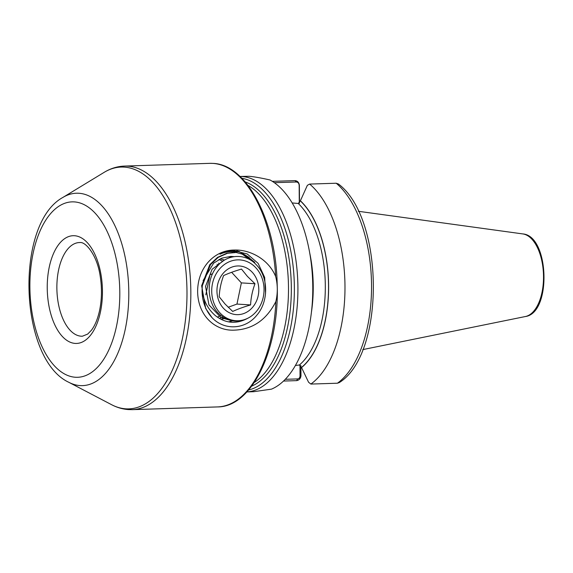 <?xml version="1.0" encoding="UTF-8"?>
<svg xmlns="http://www.w3.org/2000/svg" width="573" height="573" viewBox="0 0 573 573"><rect width="100%" height="100%" fill="white"/><g stroke="black" fill="none" stroke-linecap="round" stroke-linejoin="round"><path stroke-width="0.86" d="M246.884 391.925L253.646 391.703L271.48 389.146A107.788 55.144 -91.8 0 0 312.779 287.231A107.788 55.144 -91.8 0 0 270.026 179.994C261.209 177.974 254.254 176.735 249.162 176.291L239.994 176.455M275.699 276.63C268.615 259.096 249.842 249.391 234.128 250.043C214.56 250.129 197.628 267.455 197.635 291.492C197.828 315.573 215.133 331.309 234.686 330.134C252.908 329.267 266.638 319.72 275.878 301.498C277.819 293.147 277.762 284.86 275.699 276.63A121.848 62.335 -91.8 0 0 212.848 163.398A121.848 62.335 -91.8 0 0 209.804 163.348L213.006 163.398C246.82 164.379 275.907 220.892 277.16 283.549C279.81 347.983 252.485 407.059 217.582 406.923A121.848 62.335 -91.8 0 0 275.878 301.498M265.55 293.498L264.662 277.375L258.122 263.379L247.185 253.939L233.798 250.666C229.021 250.695 224.415 251.884 219.989 254.233C224.279 252.22 228.699 251.382 233.254 251.719L242.279 254.14L250.122 259.856M234.071 256.632L230.797 256.41L221.78 258.144L213.643 263.143L203.114 280.562M229.078 256.876L231.471 257.155M232.602 320.837L228.57 321.876M228.763 256.862L231.299 257.198M218.779 263.057L218.592 264.862M217.074 264.253L218.026 265.471M272.34 181.347L295.045 180.624C297.573 180.903 299.02 182.486 299.371 185.358L299.493 203.064M300.904 365.603L300.975 375.766C300.603 378.581 299.149 380.2 296.621 380.637L283.535 381.052M310.867 384.068L337.425 383.215L339.309 382.571C385.343 353.849 384.29 218.471 338.485 184.033L336.208 183.231L309.642 184.076L307.357 185.323L300.395 200.779A91.558 46.843 -91.8 0 1 328.616 285.927A91.558 46.843 -91.8 0 1 301.556 367.587L308.568 382.248L310.867 384.068A107.788 55.144 -91.8 0 0 344.982 286.385A107.788 55.144 -91.8 0 0 309.642 184.076M292.158 202.949L298.261 203.472L300.395 200.779M295.439 365.467L299.393 365.001L301.556 367.587M285.29 379.312L297.681 378.918C299.163 378.638 299.944 377.628 300.03 375.867L299.958 365.037M299.285 203.207L299.163 185.459C299.027 183.36 298.075 182.207 296.313 181.999L274.345 182.701M300.03 375.867L300.975 375.766M236.756 250.809L239.22 251.547L249.248 257.478M251.905 260.085L254.04 262.649M232.667 250.695L236.993 252.292M229.716 250.981L231.413 251.64M227.015 251.518L227.81 251.884M250.587 304.929C243.511 307.028 237.544 309.191 232.695 311.44L225.089 304.048L219.201 296.764C219.538 289.651 220.999 282.589 223.606 275.584C228.426 273.35 234.386 271.179 241.498 269.074L247.386 276.358L254.992 283.75C252.399 290.719 250.931 297.781 250.587 304.929L236.964 304.07L241.369 282.89L231.628 272.297M252.328 272.361A24.367 20.915 -86.4 0 1 253.022 306.777A24.367 20.915 -86.4 0 1 223.434 308.253A24.367 20.915 -86.4 0 1 222.739 273.837A24.367 20.915 -86.4 0 1 252.328 272.361M255.938 267.877A30.462 26.143 93.6 0 0 218.95 269.718A30.462 26.143 93.6 0 0 219.817 312.736A30.462 26.143 93.6 0 0 247.815 318.244C237.165 323.236 227.431 321.661 218.621 313.503C206.753 302.215 206.108 279.595 216.716 267.018C226.758 253.803 245.559 252.901 256.267 264.755C268.601 277.024 268.773 301.649 256.725 315.308C245.23 329.704 224.279 330.7 212.053 317.686A37.489 32.174 -86.4 0 1 202.097 289.644C203.286 300.324 207.698 308.969 215.333 315.594C225.576 323.516 236.398 324.404 247.815 318.244A30.462 26.143 93.6 0 0 255.938 267.877M254.749 262.362L246.705 255.895L240.767 253.481M235.417 252.586L227.46 253.287L218.198 257.399L210.427 264.705L202.29 285.798L202.097 289.644M254.104 262.319L246.061 255.859L242.178 254.097M232.846 252.492L226.815 253.245L217.554 257.356L209.782 264.662L201.646 285.762L205.7 308.489L212.053 317.686M217.382 317.134L220.798 315.465M222.761 261.245L218.958 259.447M219.344 318.387L223.026 317.084M224.566 260.063L220.24 258.81M221.042 319.311L225.225 318.373M223.606 260.665L212.074 269.281L205.549 286.428L208.937 304.9L221.114 317.657L230.282 320.343M212.54 273.787L209.983 274.718L205.8 294.851M228.204 307.257L236.964 304.07M241.369 282.89L254.992 283.75M75.221 343.42A53.898 27.576 88.2 0 1 47.237 287.825A53.898 27.576 88.2 0 1 74.469 235.725A53.898 27.576 88.2 0 1 102.452 291.32A53.898 27.576 88.2 0 1 75.221 343.42M79.382 242.544A46.864 23.973 -91.8 0 0 56.885 289.007A46.864 23.973 -91.8 0 0 81.208 336.201A46.864 23.973 -91.8 0 0 82.376 336.222L87.683 334.088L91.379 330.306C94.874 325.758 97.582 319.276 99.501 310.874C101.836 299.808 102.08 288.334 100.232 276.444C97.367 255.579 85.8 241.648 80.062 242.551L79.382 242.544M80.163 385.593A96.25 49.242 88.2 0 1 68.781 382.284C18.966 359.106 14.647 223.749 62.872 197.441A96.25 49.242 88.2 0 1 78.816 193.259A96.25 49.242 88.2 0 1 128.796 292.545A96.25 49.242 88.2 0 1 80.163 385.593M74.232 201.897A87.755 44.895 -91.8 0 0 29.882 286.729A87.755 44.895 -91.8 0 0 75.457 377.256A87.755 44.895 -91.8 0 0 119.8 292.416A87.755 44.895 -91.8 0 0 74.232 201.897M245.165 181.913A104.2 53.31 88.2 0 1 291.234 282.661A104.2 53.31 88.2 0 1 251.69 386.145M254.297 382.449A103.104 52.745 -91.8 0 0 288.398 282.754A103.104 52.745 -91.8 0 0 248.002 185.43M68.781 382.284L111.549 404.674A120.967 61.891 -91.8 0 0 125.852 408.836A120.967 61.891 -91.8 0 0 186.984 291.886A120.967 61.891 -91.8 0 0 124.169 167.108A120.967 61.891 -91.8 0 0 104.128 172.366C110.539 168.448 117.343 166.349 124.52 166.077A121.848 62.335 88.2 0 1 127.564 166.127A121.848 62.335 88.2 0 1 190.795 288.842A121.848 62.335 88.2 0 1 132.306 409.652L217.582 406.923M246.891 391.911A107.788 55.144 -91.8 0 0 297.867 284.344A107.788 55.144 -91.8 0 0 241.949 176.52A107.788 55.144 -91.8 0 0 240.008 176.463M337.425 383.215A107.788 55.144 -91.8 0 0 371.54 285.533A107.788 55.144 -91.8 0 0 336.208 183.231M301.556 367.4A91.386 46.75 -91.8 0 0 328.53 285.927A91.386 46.75 -91.8 0 0 300.395 200.965M299.393 365.001A89.044 45.554 -91.8 0 0 325.314 285.913A89.044 45.554 -91.8 0 0 298.261 203.472M311.49 311.791A89.044 45.554 -91.8 0 0 309.585 252.299M522.798 233.92C549.306 235.711 551.778 313.044 525.434 316.518A41.478 21.215 -91.8 0 0 543.483 274.603A41.478 21.215 -91.8 0 0 522.798 233.92L358.333 211.279M248.625 389.969A106.413 54.442 -91.8 0 0 294.271 282.561A106.413 54.442 -91.8 0 0 241.856 178.289M295.045 180.624L296.313 181.999M297.681 378.918L296.621 380.637M111.549 404.674C117.021 407.553 122.701 409.194 128.603 409.588L132.306 409.652M62.872 197.441L104.128 172.366M209.804 163.348L124.52 166.077M525.434 316.518L362.752 349.609"/></g></svg>
